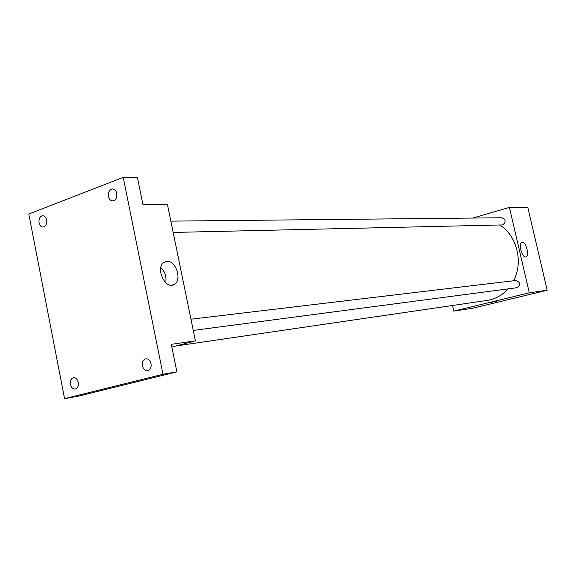 <?xml version="1.0" encoding="UTF-8"?>
<svg xmlns="http://www.w3.org/2000/svg" width="576" height="576" viewBox="0 0 576 576"><rect width="100%" height="100%" fill="white"/><g stroke="black" fill="none" stroke-linecap="round" stroke-linejoin="round"><path stroke-width="0.86" d="M472.795 218.052L509.422 207.389L527.839 207.526L547.2 290.232L473.342 308.088L453.823 311.126L452.542 305.482M176.004 345.974L487.224 300.406C495.295 299.146 502.236 295.308 508.054 288.886M513.59 280.75C523.584 262.282 516.946 235.634 499.867 225.079M509.422 207.389L529.286 292.81L453.823 311.126M193.248 330.422L516.931 287.712C520.841 284.767 520.524 282.348 515.995 280.462L190.951 319.198M170.842 221.134L501.89 217.757C505.879 219.607 506.16 221.998 502.726 224.921L173.16 232.438M529.286 292.81L547.2 290.232M522.266 242.316C526.068 241.747 529.733 256.054 525.996 256.91C522.274 258.559 517.982 243.382 521.892 242.395L522.266 242.316M495.979 301.378L491.328 302.292L495.979 301.378M497.714 300.895L491.306 302.314M123.228 177.35L162.994 374.278L64.562 398.65L28.8 214.013L123.228 177.35L137.498 177.854L142.942 204.653L167.501 204.84L195.394 340.855L171.857 347.069M64.562 398.65L78.941 396.036L176.89 371.851L162.994 374.278M195.394 340.855L171.302 344.326L176.89 371.851M166.932 261.367C176.018 260.302 182.354 280.303 174.254 284.429C165.485 290.426 154.93 267.775 164.03 262.346L166.932 261.367M160.841 267.574C165.053 271.836 166.687 276.905 165.737 282.78M142.445 365.89C141.984 362.016 143.122 359.654 145.858 358.79C148.399 358.704 150.127 360.331 151.034 363.686C151.488 367.531 150.365 369.9 147.665 370.786C145.094 370.894 143.352 369.259 142.445 365.89M108.497 196.51C108.101 192.067 109.49 189.554 112.68 188.957C114.739 189.18 116.107 190.649 116.784 193.37C117.18 197.798 115.798 200.318 112.637 200.93C110.563 200.729 109.181 199.253 108.497 196.51M39.06 222.826C38.678 218.693 39.888 216.317 42.71 215.712C44.633 215.885 45.922 217.303 46.57 219.982C46.958 224.1 45.756 226.476 42.955 227.095C41.011 226.944 39.715 225.518 39.06 222.826M70.459 384.365C70.034 380.7 71.042 378.468 73.498 377.654C75.816 377.582 77.4 379.152 78.242 382.363C78.667 386.014 77.666 388.246 75.24 389.066C72.893 389.167 71.302 387.598 70.459 384.365M171.662 285.214L174.254 284.429"/></g></svg>
